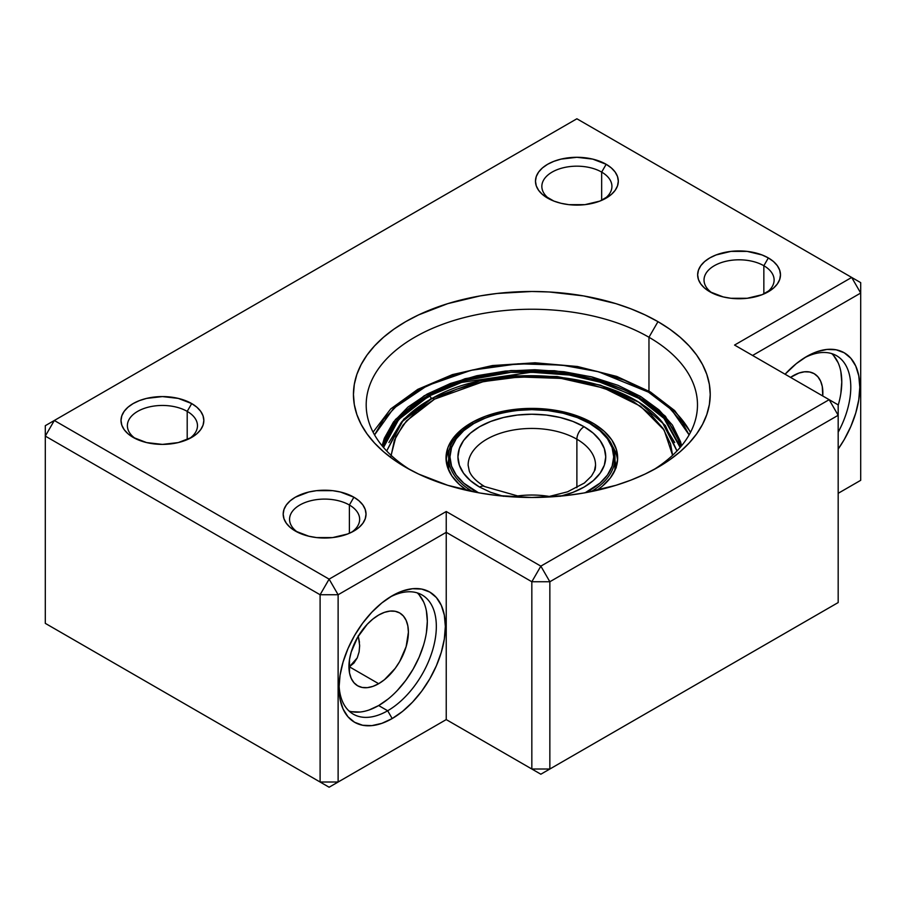 <?xml version="1.0" encoding="UTF-8"?>
<svg xmlns="http://www.w3.org/2000/svg" width="906" height="906" viewBox="0 0 906 906"><rect width="100%" height="100%" fill="white"/><g stroke="black" fill="none" stroke-linecap="round" stroke-linejoin="round"><path stroke-width="1.36" d="M763.849 265.73A35.04 20.226 0 0 0 715.389 265.118A35.04 20.226 0 0 0 712.229 293.046A35.04 20.226 180 0 1 704.03 280.033A35.04 20.226 180 0 1 725.661 261.347A35.04 20.226 180 0 1 763.849 265.73L763.849 293.997L763.849 265.73A35.04 20.226 180 0 1 774.109 280.033A35.04 20.226 180 0 1 765.91 293.046A35.04 20.226 0 0 0 763.849 265.73L768.345 257.927L763.849 265.73M709.783 291.743L709.783 291.743A41.416 23.907 180 0 1 709.783 257.927A41.416 23.907 180 0 1 768.345 257.927L773.498 261.551L777.325 265.685L779.681 270.169L780.474 274.835L779.681 279.501L777.325 283.986L773.498 288.119L762.071 294.71L747.144 298.289L730.983 298.289L723.215 296.919L709.783 291.743L704.63 288.119L700.802 283.986L698.447 279.501L697.654 274.835L698.447 270.169L700.802 265.685L704.63 261.551L709.783 257.927L716.057 254.96L730.983 251.381L747.144 251.381L762.071 254.96L768.345 257.927A41.416 23.907 180 0 1 768.345 291.743A41.416 23.907 180 0 1 709.783 291.743M601.663 172.095A35.04 20.226 0 0 0 553.215 171.494A35.04 20.226 0 0 0 550.044 199.411A35.04 20.226 180 0 1 541.845 186.41A35.04 20.226 180 0 1 563.475 167.712A35.04 20.226 180 0 1 601.663 172.095L601.663 200.362L601.663 172.095A35.04 20.226 180 0 1 611.924 186.41A35.04 20.226 180 0 1 603.724 199.411A35.04 20.226 0 0 0 601.663 172.095L606.171 164.292L601.663 172.095M547.609 198.108L547.609 198.108A41.416 23.907 180 0 1 547.609 164.292A41.416 23.907 180 0 1 606.171 164.292L611.323 167.916L615.151 172.049L617.507 176.534L618.3 181.2L617.507 185.866L615.151 190.351L611.323 194.484L599.897 201.087L584.97 204.654L568.809 204.654L561.04 203.295L553.883 201.087L542.456 194.484L538.628 190.351L536.273 185.866L535.48 181.2L536.273 176.534L538.628 172.049L542.456 167.916L547.609 164.292L553.883 161.325L561.04 159.116L576.884 157.293L592.739 159.116L606.171 164.292A41.416 23.907 180 0 1 606.171 198.108A41.416 23.907 180 0 1 547.609 198.108M349.388 505.016A35.04 20.226 0 0 0 300.939 504.404A35.04 20.226 0 0 0 297.768 532.332A35.04 20.226 180 0 1 289.569 519.319A35.04 20.226 180 0 1 311.2 500.633A35.04 20.226 180 0 1 349.388 505.016L349.388 533.272L349.388 505.016A35.04 20.226 180 0 1 359.648 519.319A35.04 20.226 180 0 1 351.449 532.332A35.04 20.226 0 0 0 349.388 505.016L353.895 497.213L349.388 505.016M295.322 531.029L295.322 531.029A41.416 23.907 180 0 1 295.322 497.213A41.416 23.907 180 0 1 353.895 497.213L359.036 500.837L362.864 504.97L365.22 509.455L366.024 514.121L365.22 518.787L362.864 523.272L359.036 527.405L353.895 531.029L347.621 533.996L332.683 537.575L316.534 537.575L308.765 536.205L295.322 531.029L290.18 527.405L286.353 523.272L283.997 518.787L283.193 514.121L283.997 509.455L286.353 504.97L290.18 500.837L295.322 497.213L308.765 492.026L316.534 490.667L332.683 490.667L340.452 492.026L353.895 497.213A41.416 23.907 180 0 1 353.895 531.029A41.416 23.907 180 0 1 295.322 531.029M187.202 411.381A35.04 20.226 0 0 0 138.754 410.769A35.04 20.226 0 0 0 135.583 438.697A35.04 20.226 180 0 1 127.384 425.684A35.04 20.226 180 0 1 149.014 406.998A35.04 20.226 180 0 1 187.202 411.381L187.202 439.648L187.202 411.381A35.04 20.226 180 0 1 197.474 425.684A35.04 20.226 180 0 1 189.275 438.697A35.04 20.226 0 0 0 187.202 411.381L191.71 403.578L187.202 411.381M133.148 437.394L133.148 437.394A41.416 23.907 180 0 1 133.148 403.578A41.416 23.907 180 0 1 191.71 403.578L196.862 407.202L200.69 411.335L203.046 415.82L203.839 420.486L203.046 425.152L200.69 429.637L196.862 433.77L191.71 437.394L178.278 442.581L162.434 444.393L146.579 442.581L133.148 437.394L127.995 433.77L124.167 429.637L121.812 425.152L121.019 420.486L121.812 415.82L124.167 411.335L127.995 407.202L133.148 403.578L139.422 400.611L146.579 398.402L162.434 396.579L178.278 398.402L191.71 403.578A41.416 23.907 180 0 1 191.71 437.394A41.416 23.907 180 0 1 133.148 437.394M388.164 698.99L378.663 705.548L387.677 710.757L392.185 718.56A75.175 43.409 -60 0 1 339.025 687.858A75.175 43.409 -60 0 1 392.185 595.786L381.811 602.954L371.845 612.207L362.649 623.181L354.597 635.468L347.983 648.594L343.068 662.037L340.044 675.298L339.025 687.858L340.044 699.251L343.068 709.013L347.983 716.793L354.597 722.275L362.649 725.264L371.845 725.627L381.811 723.362L392.185 718.56L402.558 711.391L412.524 702.139L421.72 691.165L429.772 678.877L436.386 665.751L441.29 652.309L444.325 639.047L445.344 626.476L444.325 615.095L441.29 605.333L436.386 597.552L429.772 592.071L421.72 589.081L412.524 588.719L402.558 590.984L392.185 595.786A75.175 43.409 -60 0 1 445.344 626.476A75.175 43.409 -60 0 1 392.185 718.56L387.677 710.757A68.811 39.728 120 0 0 436.318 627.756A68.811 39.728 120 0 0 389.874 597.179A68.811 39.728 -60 0 1 422.083 594.982A68.811 39.728 -60 0 1 432.626 650.123A68.811 39.728 -60 0 1 387.677 710.757L378.663 705.548A68.811 39.728 120 0 0 422.298 649.036A68.811 39.728 120 0 0 417.281 592.898M838.175 432.219A68.811 39.728 120 0 0 847.053 367.768A68.811 39.728 120 0 0 804.335 357.893A68.811 39.728 -60 0 1 836.544 355.696A68.811 39.728 -60 0 1 838.175 432.219M806.646 356.5A75.175 43.409 -60 0 1 857.144 369.569A75.175 43.409 -60 0 1 838.175 449.093L844.233 439.591L850.836 426.477L855.751 413.023L858.775 399.761L859.794 387.202L858.775 375.809L855.751 366.047L850.836 358.266L844.233 352.785L836.17 349.795L826.985 349.433L817.008 351.698L806.646 356.5L796.272 363.668L785.083 374.223A75.175 43.409 -60 0 1 806.634 356.511L806.634 356.511A75.175 43.409 -60 0 1 806.646 356.5M648.968 337.259A165.651 95.64 0 0 0 416.941 335.99A165.651 95.64 0 0 0 410.373 469.908A165.651 95.64 180 0 1 366.194 404.88A165.651 95.64 180 0 1 468.447 316.522A165.651 95.64 180 0 1 648.968 337.259L648.968 391.109L648.968 337.259A165.651 95.64 180 0 1 697.484 404.88A165.651 95.64 180 0 1 653.305 469.908A165.651 95.64 0 0 0 648.968 337.259L657.971 321.653L648.968 337.259M405.695 467.303L405.695 467.303A178.391 102.99 180 0 1 405.695 321.653A178.391 102.99 180 0 1 657.971 321.653L669.738 329.138L680.157 337.259L689.16 345.933L696.646 355.061L702.546 364.586L706.793 374.382L709.364 384.382L710.225 394.472L709.364 404.574L706.793 414.574L702.546 424.37L696.646 433.895L689.16 443.023L680.157 451.698L669.738 459.818L657.971 467.303L645.004 474.087L630.938 480.112L615.933 485.31L583.623 493.034L566.635 495.491L531.833 497.473L497.032 495.491L480.055 493.034L447.745 485.31L418.674 474.087L405.695 467.303L393.94 459.818L383.51 451.698L374.518 443.023L367.032 433.895L361.132 424.37L356.873 414.574L354.303 404.574L353.453 394.472L354.303 384.382L356.873 374.382L361.132 364.586L367.032 355.061L374.518 345.933L383.51 337.259L393.94 329.138L405.695 321.653L418.674 314.869L447.745 303.646L480.055 295.922L497.032 293.465L531.833 291.483L549.319 291.981L583.623 295.922L615.933 303.646L630.938 308.844L645.004 314.869L657.971 321.653A178.391 102.99 180 0 1 657.983 467.303A178.391 102.99 180 0 1 405.695 467.303M838.175 405.299A68.811 39.728 120 0 0 831.742 353.612M790.542 377.383A42.05 24.281 -60 0 1 793.124 375.752A42.05 24.281 -60 0 1 814.154 373.668A42.05 24.281 -60 0 1 822.75 395.979L822.286 386.556L820.598 381.086L817.846 376.737L814.154 373.668L809.647 372.004L804.505 371.8L798.922 373.068L790.53 377.372M359.648 645.899L359.093 651.924L357.236 657.892L353.986 662.999L349.388 666.793L349.388 660.327L349.388 666.793L378.663 683.702A42.05 24.281 -60 0 1 357.644 685.785A42.05 24.281 -60 0 1 351.2 652.093A42.05 24.281 -60 0 1 378.663 615.038A42.05 24.281 -60 0 1 399.693 612.954A42.05 24.281 -60 0 1 406.137 646.646A42.05 24.281 -60 0 1 378.663 683.702L349.388 666.793L357.236 657.892L359.093 651.924L359.648 645.502L358.3 636.114M358.198 635.774L359.467 642.252M540.848 566.137L829.16 399.682L734.562 345.061L851.685 277.44L576.884 118.777L54.315 420.486L329.116 579.138L446.239 511.516L540.848 566.137L531.833 581.743L531.833 769.013L446.239 719.591L540.848 774.211L829.16 607.756L540.848 774.211L549.851 769.013L549.851 581.743L838.175 415.288L838.175 602.558L549.851 769.013L531.833 769.013L531.833 581.743L549.851 581.743L549.851 769.013L531.833 769.013L540.848 774.211L446.239 719.591L338.119 782.014L338.119 594.744L446.239 532.332L446.239 719.591L446.239 532.332L531.833 581.743L549.851 581.743L540.848 566.137L549.851 581.743L838.175 415.288L829.16 399.682L540.848 566.137L446.239 511.516L446.239 532.332L531.833 581.743L540.848 566.137M54.315 628.56L329.116 787.223L446.239 719.591L540.848 774.211L838.175 602.558L829.16 607.756L838.175 602.558L838.175 404.88L829.16 399.682L838.175 415.288L838.175 404.88L734.562 345.061L851.685 277.44L860.7 293.046L860.7 480.316L838.175 493.317L860.7 480.316L851.685 485.514L860.7 480.316L860.7 293.046L851.685 277.44L860.7 282.638L576.884 118.777L54.315 420.486L45.3 436.092L320.101 594.744L320.101 782.014L45.3 623.362L45.3 436.092L320.101 594.744L338.119 594.744L446.239 532.332L446.239 511.516L329.116 579.138L338.119 594.744L338.119 782.014L320.101 782.014L320.101 594.744L338.119 594.744L329.116 579.138L320.101 594.744L329.116 579.138L54.315 420.486L45.3 425.684L45.3 623.362L329.116 787.223L446.239 719.591L329.116 787.223L338.119 782.014L320.101 782.014L329.116 787.223L54.315 628.56M752.58 355.469L860.7 293.046L860.7 282.638L860.7 293.046L752.58 355.469M419.127 594.8L423.623 601.924M426.386 610.859L427.326 621.278L426.386 632.784M423.623 644.913L419.127 657.224L413.068 669.228L405.695 680.474L397.292 690.519M349.07 711.051A68.811 39.728 120 0 0 378.663 705.548L369.172 709.953M360.044 712.025L351.641 711.686M378.663 683.702L384.472 679.693L395.186 668.379L399.693 661.505L406.137 646.646L408.402 632.207L407.825 625.831L406.137 620.372L403.385 616.023L399.693 612.954L395.186 611.29L390.044 611.086L384.472 612.343L378.663 615.038L372.864 619.047L367.292 624.223L357.644 637.235L351.2 652.093L349.501 659.511L349.501 672.909L351.2 678.368L353.952 682.716L357.644 685.785L362.151 687.45L367.292 687.654L372.864 686.397L378.663 683.702M387.677 710.757A68.811 39.728 -60 0 1 353.272 714.155A68.811 39.728 -60 0 1 339.07 685.174A68.811 39.728 120 0 0 387.677 710.757M833.577 355.514L838.073 362.638M840.847 371.573L841.776 381.992L840.847 393.498M45.3 425.684L45.3 436.092L54.315 420.486L45.3 425.684M561.154 496.069A73.907 42.673 0 0 0 584.098 426.726A10.193 5.889 120 0 0 576.884 439.217A63.714 36.784 180 0 1 594.97 470.169M560.123 496.318L572.898 492.377L584.098 487.077L593.283 480.61L600.112 473.226L604.325 465.22L605.74 456.896L604.325 448.572L600.112 440.576L593.283 433.193L584.098 426.726L572.898 421.426L560.123 417.485L546.25 415.05L531.833 414.235L517.417 415.05L503.555 417.485L490.78 421.426L479.58 426.726L470.384 433.193L463.555 440.576L459.353 448.572L457.938 456.896L459.353 465.22L463.555 473.226L470.384 480.61L479.58 487.077A10.193 5.889 -60 0 1 484.676 486.567A10.193 5.889 120 0 0 479.58 487.077L490.78 492.377L503.555 496.318M549.127 496.409A63.714 36.784 0 0 0 514.54 496.409M522.535 497.326L484.676 486.567C476.386 481.516 471.256 476.352 469.308 471.075L468.13 465.22A63.714 36.784 180 0 1 507.462 431.245A63.714 36.784 180 0 1 576.884 439.217L576.884 487.734L576.884 439.217A63.714 36.784 180 0 1 595.548 465.22L594.336 471.165L591.471 476.103L584.37 483.023L567.53 491.822L549.795 496.307L541.142 497.326M614.676 470.882A83.137 48.007 0 0 0 614.981 466.783L614.981 457.938C614.596 444.427 606.386 432.909 590.361 423.419A1.28 0.736 120 0 0 589.727 423.476A81.868 47.271 180 0 1 585.174 492.762L599.908 483.158L607.473 474.993L612.128 466.126L613.702 456.896L612.128 447.677L607.473 438.81L599.908 430.644L589.727 423.476A1.28 0.736 -60 0 1 590.621 423.997A83.137 48.007 180 0 1 614.981 457.938A83.137 48.007 180 0 1 591.074 491.63M614.981 466.783A83.137 48.007 0 0 0 613.668 458.3M530.848 497.462L532.819 497.462M448.697 459.387L447.439 466.907M616.25 467.824L614.63 458.311M472.604 491.63A83.137 48.007 180 0 1 448.697 457.938L448.697 466.783A83.137 48.007 0 0 0 449.002 470.882M473.951 490.327A81.868 47.271 180 0 1 473.951 423.476A81.868 47.271 180 0 1 589.727 423.476L577.315 417.598L563.17 413.238L547.813 410.543L531.833 409.637L515.865 410.543L500.508 413.238L486.352 417.598L473.951 423.476L463.77 430.644L456.205 438.81L451.539 447.677L449.965 456.896L451.539 466.126L456.205 474.993L463.77 483.158L478.493 492.762M468.708 460.282A63.714 36.784 180 0 1 511.471 430.373A63.714 36.784 180 0 1 576.884 439.217A10.193 5.889 -60 0 1 584.098 426.726A73.907 42.673 0 0 0 479.58 426.726A73.907 42.673 0 0 0 479.58 487.077M648.47 392.139L671.561 409.772L689.115 434.903L682.524 422.842L668.118 406.522L648.47 392.139A3.828 2.254 -59 0 1 650.44 391.981A3.828 2.254 121 0 0 648.47 392.139L624.347 380.248L596.669 371.301L566.499 365.639L534.993 363.487L503.374 364.925L472.841 369.908L444.574 378.221L419.671 389.557L399.07 403.487L383.566 419.467L374.563 434.903L393.566 408.357L427.202 385.628L471.075 370.305L518.107 363.804L561.822 365.095L598.492 371.766L648.47 392.139A165.651 95.64 180 0 0 647.597 391.619M690.61 432.151L674.619 410.543L650.44 391.981A3.828 2.254 -59 0 1 651.233 393.736A165.651 95.64 180 0 1 690.451 432.456M681.595 445.752L665.457 416.307L640.667 396.477A1.28 0.747 121 0 0 639.749 398.028L664.426 417.791L680.395 447.19A149.716 86.444 180 0 0 639.749 398.028L639.749 398.946L639.749 398.028A1.28 0.747 -59 0 1 640.667 396.477L591.154 376.737L554.438 370.713L510.893 370.565L465.05 378.719L424.189 395.775L395.424 419.523L382.083 445.752L384.348 438.232L393.487 421.97L407.949 407.066L427.168 394.065L450.418 383.487L476.794 375.73L505.276 371.086L534.789 369.739L564.178 371.754L592.331 377.032L618.164 385.378L640.667 396.477L658.99 409.897L672.433 425.118L680.474 441.562L681.595 445.752M383.283 447.19A149.716 86.444 180 0 1 484.653 375.911A149.716 86.444 180 0 1 639.749 398.028L590.553 378.425L554.076 372.457L510.814 372.355L465.288 380.509L424.789 397.508L396.364 421.143L383.283 447.19M386.692 450.962L403.77 419.15L431.097 398.572A1.914 1.076 -118.9 0 0 430.282 396.647A1.914 1.076 -118.9 0 0 428.844 396.103A1.914 1.076 61.1 0 1 430.282 396.647A1.914 1.076 61.1 0 1 431.097 398.572L479.886 380.792L515.389 375.809L557.054 376.534L600.497 385.175L638.798 402.219L665.31 425.492L676.986 450.962L665.31 425.492L638.798 402.219L600.497 385.175L557.054 376.534L515.389 375.809L479.886 380.792L431.097 398.572A1.914 1.076 61.1 0 1 431.03 399.025A1.914 1.076 -118.9 0 0 431.097 398.572L403.77 419.15L386.692 450.962L401.415 422.207L430.882 399.286A6.376 3.59 61.1 0 1 431.528 398.742A6.376 3.59 61.1 0 1 434.597 399.127L483.487 381.573L519.274 376.964L561.086 378.402L603.962 388.108L640.519 406.228L664.143 430.09L672.592 455.299L670.553 443.929L663.158 428.572L650.712 414.348L633.702 401.8L612.773 391.403L588.73 383.566L562.501 378.583L535.106 376.658L507.575 377.847L480.973 382.128L456.33 389.308L434.597 399.127A6.376 3.59 -118.9 0 0 431.528 398.742C419.297 405.492 409.263 413.306 401.415 422.207L388.946 442.502M429.806 396.239L428.447 396.975A1.914 1.076 61.1 0 1 428.844 396.103M467.054 490.44A85.821 49.547 180 0 1 446.024 457.938A85.821 49.547 180 0 1 472.581 422.105L472.581 423.849L472.581 422.105L461.607 429.467L453.34 437.926L448.085 447.156L446.046 456.794L447.304 466.477L451.811 475.831L459.399 484.506L467.054 490.44M448.085 452.354L451.052 446.42A85.821 49.547 0 0 0 446.137 460.542M674.732 442.502L662.263 422.207L674.732 442.502M432.332 398.504L430.882 399.286L432.332 398.504M383.566 447.519A149.716 86.444 180 0 1 428.447 396.975M391.086 455.299L395.956 436.567L406.432 420.95L434.597 399.127L416.59 411.211L403.011 425.095L394.393 440.237L391.052 456.058M596.624 490.44L602.071 486.42L610.338 477.96L615.593 468.73L617.632 459.093L616.374 449.41L611.867 440.044L604.279 431.381L593.906 423.725L581.154 417.394L566.51 412.615L550.531 409.58L533.827 408.413L517.054 409.138L500.848 411.743L485.831 416.114L472.581 422.105A85.821 49.547 180 0 1 565.593 412.389A85.821 49.547 180 0 1 617.654 457.938A85.821 49.547 180 0 1 596.612 490.44M617.541 460.542A85.821 49.547 0 0 0 612.626 446.432L616.374 454.608M614.619 462.4L613.668 458.413M590.361 423.419C542.796 392.91 445.039 416.103 448.697 457.938M650.44 391.981L616.782 376.443L577.439 366.5L535.05 362.785L492.434 365.548L452.456 374.597L417.779 389.354L390.713 408.923L373.068 432.151M680.134 447.485L663.962 418.379L638.719 398.334L604.857 383.295L569.319 375.027L531.346 372.253L461.573 382.423L428.855 396.103L398.753 419.433L383.532 447.485M676.963 450.984L662.263 422.207C621.471 371.8 497.632 359.875 431.516 398.753"/></g></svg>

